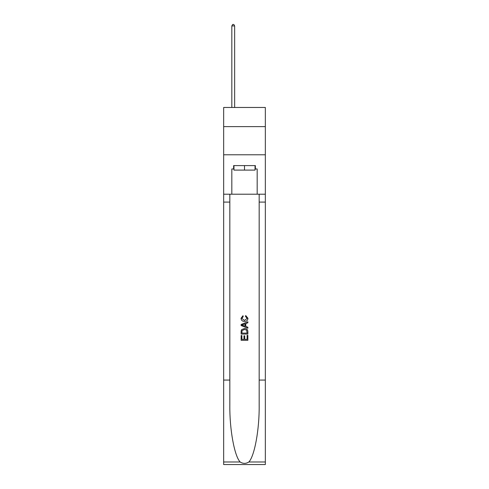 <?xml version="1.0" encoding="UTF-8"?>
<svg xmlns="http://www.w3.org/2000/svg" width="489" height="489" viewBox="0 0 489 489"><rect width="100%" height="100%" fill="white"/><g stroke="black" fill="none" stroke-linecap="round" stroke-linejoin="round"><path stroke-width="0.73" d="M265.338 126.62L265.338 107.47L223.662 107.47L223.662 126.62L265.338 126.62L265.338 154.781L223.662 154.781L223.662 126.62M255.032 165.594L255.032 170.099L233.968 170.099L233.968 165.594M244.5 165.594L244.5 170.099M247.098 335.368L247.098 339.354L244.757 339.354L247.098 339.354L247.098 335.368L247.874 335.368L247.874 340.307L241.12 340.307L241.12 335.546L241.12 340.307M243.974 335.802L243.974 339.354L241.896 339.354L243.974 339.354L243.974 335.802L244.757 335.802L244.757 339.354M241.7 329.58L241.218 330.564L241.7 329.58L244.463 328.522C246.621 328.516 247.758 329.555 247.874 331.652L247.874 334.073L241.12 334.073L241.12 331.762L241.12 334.073M245.71 315.527L245.49 316.481L245.71 315.527L247.966 318.29C247.782 320.362 246.609 321.407 244.445 321.42L244.445 321.42C242.373 321.377 241.23 320.338 241.028 318.308L242.996 315.698L243.198 316.652L241.81 318.351L244.445 320.466L247.183 318.376L245.49 316.481M248.858 461.983L265.338 461.983L265.338 464.55L223.662 464.55L223.662 380.069L229.83 380.069L229.83 405.185C229.53 429.189 234.396 456.011 240.142 461.983C243.045 463.835 245.949 463.835 248.858 461.983C254.604 456.011 259.47 429.189 259.17 405.185L259.17 194.206M241.12 324.476L241.12 325.552L247.874 328.235L241.12 325.552L241.12 324.476L247.874 321.793L241.12 324.476M259.17 380.069L265.338 380.069L265.338 154.781M223.662 380.069L223.662 154.781M229.83 194.206L229.83 380.069M265.338 461.983L265.338 380.069M223.662 194.206L231.829 194.206L231.829 168.974L233.968 168.974M255.032 168.974L255.368 168.974L255.368 165.594L233.632 165.594L233.632 168.974M255.368 168.974L257.171 168.974L257.171 194.206L265.338 194.206M231.829 194.206L257.171 194.206M247.874 321.793L247.874 322.807L245.796 323.577L245.796 326.456L247.874 327.227L247.874 328.235M243.143 325.478L245.02 326.169L245.02 323.865L241.896 325.014L243.143 325.478M245.02 323.865L245.02 326.169M241.12 331.762L241.218 330.564M246.621 330.13L247.098 333.119L246.621 330.13L244.445 329.476L242.037 330.631L241.896 333.119L247.098 333.119L241.896 333.119M241.12 335.546L241.896 335.546L241.896 339.354M234.647 107.47L234.647 25.917L231.829 25.917L231.829 107.47M231.829 25.917L232.672 24.45L233.797 24.45L234.647 25.917M259.17 202.091L265.338 202.091M229.83 202.091L223.662 202.091M223.662 461.983L240.142 461.983"/></g></svg>
